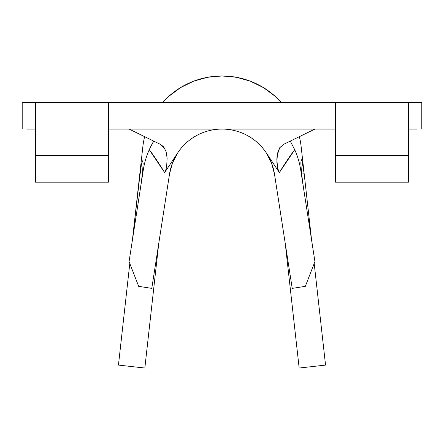 <?xml version="1.0" encoding="UTF-8"?>
<svg xmlns="http://www.w3.org/2000/svg" width="444" height="444" viewBox="0 0 444 444"><rect width="100%" height="100%" fill="white"/><g stroke="black" fill="none" stroke-linecap="round" stroke-linejoin="round"><path stroke-width="0.67" d="M305.339 286.341L292.219 288.378L274.475 174.031L292.219 288.378L305.339 286.341L314.929 261.583L300.71 169.958A79.654 79.654 0 0 0 294.733 149.7C290.454 155.25 285.326 162.87 279.354 172.566L277.844 169.042L276.873 162.288L277.439 153.535L279.598 147.896L283.788 144.267L314.929 129.071L283.788 144.267L279.781 147.63L277.134 155.389L276.834 159.424L277.639 168.226L279.354 172.566L266.25 152.819A53.102 53.102 0 0 1 274.475 174.031L271.512 162.981L266.25 152.819L279.354 172.566L294.733 149.7A79.654 79.654 0 0 1 300.71 169.958L314.929 261.583L305.339 286.341M274.47 173.981A53.102 53.102 0 0 0 271.523 163.009A53.102 53.102 0 0 1 274.475 174.031M271.5 162.948A53.102 53.102 0 0 0 266.267 152.836A53.102 53.102 0 0 1 271.5 162.948M177.733 152.836A53.102 53.102 0 0 0 172.5 162.948A53.102 53.102 0 0 1 177.733 152.836M169.53 173.981A53.102 53.102 0 0 1 172.477 163.009A53.102 53.102 0 0 0 169.525 174.031A53.102 53.102 0 0 1 177.75 152.819L164.646 172.566L177.75 152.819A53.102 53.102 0 0 1 266.25 152.819M27.278 102.52L22.2 102.52L22.2 129.071L22.2 102.52L35.476 102.52L35.476 182.173L35.476 155.622L108.491 155.622L108.491 102.52L335.509 102.52L335.509 155.622L408.524 155.622L408.524 102.52L421.8 102.52L421.8 129.071L421.8 102.52L416.722 102.52M408.524 182.173L408.524 155.622L408.524 182.173L335.509 182.173L335.509 155.622L335.509 182.173L408.524 182.173M335.509 129.071L108.491 129.071M108.491 182.173L108.491 155.622L108.491 182.173L35.476 182.173L108.491 182.173M416.722 129.071L408.524 129.071M35.476 129.071L27.278 129.071M335.509 102.52L408.524 102.52L335.509 102.52L335.509 155.622L408.524 155.622L408.524 102.52M35.476 102.52L108.491 102.52L35.476 102.52L35.476 155.622L108.491 155.622L108.491 102.52M163.325 146.531L160.212 144.267L129.071 129.071L160.212 144.267L164.824 148.59M167.033 163.753L166.361 168.226M169.525 174.031L151.781 288.378L138.661 286.341L129.071 261.583L143.29 169.958A79.654 79.654 0 0 1 149.267 149.7L164.646 172.566C158.674 162.87 153.546 155.25 149.267 149.7A79.654 79.654 0 0 0 143.29 169.958L129.071 261.583L138.661 286.341L151.781 288.378L169.525 174.031L172.488 162.981L177.75 152.819M151.859 144.417A79.654 79.654 0 0 0 149.267 149.7L153.746 141.109A79.654 79.654 0 0 0 152.014 144.139M163.814 147.092L166.112 151.698L167.122 158.208L166.628 166.938L165.462 171.034M290.254 141.109L294.733 149.7M301.221 159.479L300.849 162.954L301.221 159.479L302.003 160.961L303.041 165.951M144.633 136.663A79.654 79.654 0 0 0 142.84 146.775L138.356 186.902L141.37 164.924L142.591 160.789L142.979 161.083L142.979 167.832M302.003 160.961L304.179 173.776L301.604 174.065L304.179 173.776L311.566 239.904L301.16 146.775A79.654 79.654 0 0 0 299.367 136.663M281.368 102.52A79.654 79.654 0 0 0 162.632 102.52A79.654 79.654 0 0 1 281.368 102.52M142.84 146.775L132.434 239.904L140.631 169.097M141.37 164.924L142.036 162.093M144.838 368.032L118.448 365.085L129.803 263.475L118.448 365.085L129.803 263.475L118.448 365.085L144.838 368.032L158.758 243.412L144.838 368.032M138.356 186.902L140.609 187.224L142.541 172.727L143.151 162.954M325.552 365.085L314.197 263.475L325.552 365.085L299.162 368.032L285.242 243.412L299.162 368.032L325.552 365.085M304.179 173.776L301.16 146.775M132.434 239.904L139.821 173.776L132.434 239.904M162.626 102.52L168.892 96.254L180.547 87.601L193.578 81.213L207.548 77.289L222 75.968L236.452 77.289L250.422 81.213L263.453 87.601L275.108 96.254L281.374 102.52M142.591 160.789L142.979 161.083L142.591 160.789M303.391 187.224L301.465 172.766L300.849 162.954"/></g></svg>
